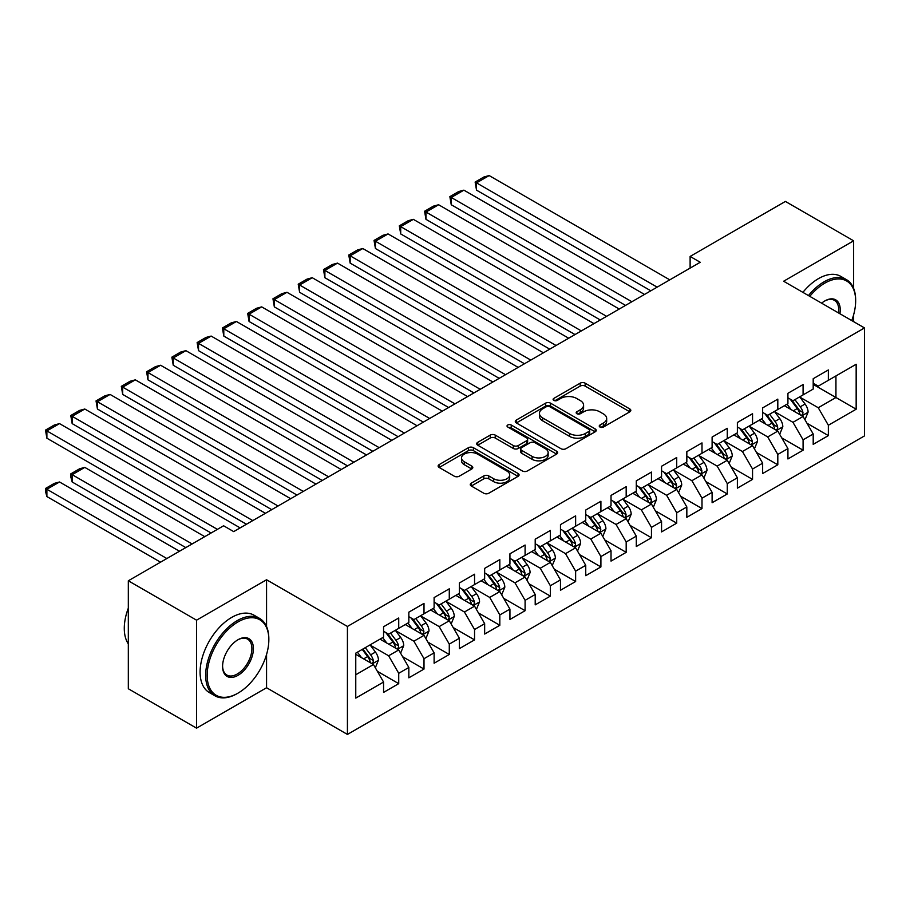 <?xml version="1.0" encoding="UTF-8"?>
<svg xmlns="http://www.w3.org/2000/svg" width="910" height="910" viewBox="0 0 910 910"><rect width="100%" height="100%" fill="white"/><g stroke="black" fill="none" stroke-linecap="round" stroke-linejoin="round"><path stroke-width="1.36" d="M599.974 427.04A2.457 1.422 0 0 0 603.444 427.04L629.8 411.82A3.503 2.025 0 0 0 630.823 410.387A3.503 2.025 0 0 0 629.8 408.965L585.153 383.178A3.503 2.025 0 0 0 580.182 383.178L553.826 398.398A2.457 1.422 0 0 0 553.109 399.399A2.457 1.422 0 0 0 553.826 400.4A2.457 1.422 0 0 0 557.307 400.4L560.719 398.432A11.227 6.484 0 0 1 576.587 398.432L580.307 400.582A11.227 6.484 0 0 1 583.594 405.166A11.227 6.484 0 0 1 580.307 409.75L576.894 411.718A2.457 1.422 0 0 0 576.178 412.719A2.457 1.422 0 0 0 576.894 413.72A2.457 1.422 0 0 0 580.375 413.72L583.788 411.752A11.227 6.484 0 0 1 599.656 411.752L603.375 413.902A11.227 6.484 0 0 1 606.674 418.486A11.227 6.484 0 0 1 603.375 423.07L599.974 425.038A2.457 1.422 0 0 0 599.246 426.039A2.457 1.422 0 0 0 599.974 427.04L599.974 425.038M471.289 483.153A3.503 2.025 0 0 0 470.254 484.575A3.503 2.025 0 0 0 471.289 486.008L483.813 493.243A3.503 2.025 0 0 0 488.772 493.243L518.052 476.339A3.503 2.025 0 0 0 519.075 474.918A3.503 2.025 0 0 0 518.052 473.484L473.393 447.697A3.503 2.025 0 0 0 468.434 447.697L439.166 464.6A3.503 2.025 0 0 0 438.131 466.034A3.503 2.025 0 0 0 439.166 467.467L454.295 476.203A3.503 2.025 0 0 0 459.254 476.203L471.778 468.968A3.503 2.025 0 0 0 472.813 467.535A3.503 2.025 0 0 0 471.778 466.102L464.282 461.768A9.384 5.414 0 0 1 461.529 457.946A9.384 5.414 0 0 1 467.319 452.941A9.384 5.414 0 0 1 477.545 454.113L506.95 471.084A9.384 5.414 0 0 1 509.691 474.918A9.384 5.414 0 0 1 503.901 479.923A9.384 5.414 0 0 1 493.675 478.74L488.772 475.919A3.503 2.025 0 0 0 483.813 475.919L471.289 483.153L471.289 486.008M266.562 626.581L266.562 579.761L196.549 620.176L128.321 580.785L223.598 525.775L233.699 531.611L700.234 262.273L690.121 256.438L690.121 268.109M266.562 579.761L347.427 626.455L864.5 327.93L864.5 435.901L347.427 734.427L347.427 626.455M853.637 288.39L853.637 240.82L783.624 281.236L864.5 327.93M853.637 240.82L785.398 201.429L690.121 256.438M560.958 448.698A3.503 2.025 0 0 0 565.918 448.698L595.197 431.806A3.503 2.025 0 0 0 596.221 430.373A3.503 2.025 0 0 0 595.197 428.94L550.539 403.164A3.503 2.025 0 0 0 545.579 403.164L516.311 420.056A3.503 2.025 0 0 0 515.288 421.489A3.503 2.025 0 0 0 516.311 422.923L560.958 448.698M508.736 427.575A2.457 1.422 0 0 1 511.227 427.916L511.227 425.004L556.624 451.212A3.503 2.025 0 0 1 557.648 452.645A3.503 2.025 0 0 1 556.624 454.079L527.345 470.971A3.503 2.025 0 0 1 522.385 470.971L477.739 445.195L477.739 442.328A3.503 2.025 0 0 0 476.703 443.762A3.503 2.025 0 0 0 477.739 445.195M477.739 442.328L490.262 435.094A3.503 2.025 0 0 1 495.222 435.094L513.331 445.547A3.503 2.025 0 0 0 518.29 445.547L526.606 440.759A3.503 2.025 0 0 0 527.629 439.325A3.503 2.025 0 0 0 526.606 437.892L507.757 427.006A2.457 1.422 0 0 1 507.029 426.005A2.457 1.422 0 0 1 508.553 424.697A2.457 1.422 0 0 1 511.227 425.004M813.199 384.395L835.937 397.522L835.937 375.932L856.162 364.262L828.362 380.312L828.362 369.949L813.199 378.708L813.199 389.059L803.086 394.894L803.086 384.543L787.923 393.291L787.923 403.653L777.811 409.489L777.811 399.126L762.648 407.885L762.648 418.247L752.547 424.083L752.547 413.72L737.384 422.479L737.384 432.841L727.272 438.677L727.272 428.314L712.109 437.062L712.109 447.424L701.997 453.26L701.997 442.908L686.834 451.656L686.834 462.018L676.721 467.854L676.721 457.491L661.559 466.25L661.559 476.612L651.458 482.448L651.458 472.085L636.295 480.844L636.295 491.195L626.182 497.031L626.182 486.679L611.019 495.427L611.019 505.789L600.907 511.625L600.907 501.262L585.744 510.021L585.744 520.384L575.632 526.219L575.632 515.856L560.469 524.615L560.469 534.966L550.368 540.813L550.368 530.45L535.205 539.198L535.205 549.56L525.093 555.396L525.093 545.044L509.93 553.792L509.93 564.154L499.817 569.99L499.817 559.627L484.655 568.386L484.655 578.749L474.554 584.584L474.554 574.221L459.379 582.98L459.379 593.331L449.278 599.167L449.278 588.815L434.115 597.563L434.115 607.926L424.003 613.761L424.003 603.398L408.84 612.157L408.84 622.52L398.728 628.355L398.728 617.992L383.565 626.751L383.565 637.102L355.764 653.153L355.764 698.095L383.565 682.045L373.464 664.539L355.764 654.324M856.162 364.262L856.162 409.204L828.362 425.254L818.249 407.737L799.924 397.158M807.011 423.275L828.362 435.606L828.362 425.254M828.362 435.606L813.199 444.364L813.199 434.002L803.086 439.837L792.974 422.331L774.66 411.752M781.736 437.869L803.086 450.2L803.086 439.837M803.086 450.2L787.923 458.959L787.923 448.596L777.811 454.431L767.71 436.925L749.385 426.346M756.46 452.463L777.811 464.794L777.811 454.431M777.811 464.794L762.648 473.541L762.648 463.19L752.547 469.025L742.435 451.508L724.11 440.929M731.185 467.058L752.547 479.377L752.547 469.025M752.547 479.377L737.384 488.135L737.384 477.773L727.272 483.608L717.16 466.102L698.834 455.523M705.921 481.64L727.272 493.971L727.272 483.608M727.272 493.971L712.109 502.729L712.109 492.367L701.997 498.202L691.896 480.696L673.571 470.117M680.646 496.234L701.997 508.565L701.997 498.202M701.997 508.565L686.834 517.312L686.834 506.961L676.721 512.796L666.62 495.29L648.295 484.712M655.371 510.828L676.721 523.159L676.721 512.796M676.721 523.159L661.559 531.906L661.559 521.544L651.458 527.39L641.345 509.873L623.02 499.294M630.095 525.411L651.458 537.742L651.458 527.39M651.458 537.742L636.295 546.5L636.295 536.138L626.182 541.973L616.07 524.467L597.745 513.888M604.832 540.005L626.182 552.336L626.182 541.973M626.182 552.336L611.019 561.095L611.019 550.732L600.907 556.567L590.806 539.061L572.481 528.482M579.556 554.6L600.907 566.93L600.907 556.567M600.907 566.93L585.744 575.677L585.744 565.326L575.632 571.161L565.531 553.644L547.206 543.065M554.281 569.194L575.632 581.513L575.632 571.161M575.632 581.513L560.469 590.271L560.469 579.909L550.368 585.744L540.256 568.238L521.93 557.659M529.006 583.776L550.368 596.107L550.368 585.744M550.368 596.107L535.205 604.866L535.205 594.503L525.093 600.338L514.98 582.832L496.667 572.253M503.742 598.37L525.093 610.701L525.093 600.338M525.093 610.701L509.93 619.448L509.93 609.097L499.817 614.933L489.716 597.426L471.391 586.848M478.467 612.965L499.817 625.295L499.817 614.933M499.817 625.295L484.655 634.042L484.655 623.68L474.554 629.527L464.441 612.009L446.116 601.43M453.191 627.547L474.554 639.878L474.554 629.527M474.554 639.878L459.379 648.637L459.379 638.274L449.278 644.109L439.166 626.603L420.841 616.024M427.916 642.141L449.278 654.472L449.278 644.109M449.278 654.472L434.115 663.231L434.115 652.868L424.003 658.704L413.891 641.197L395.577 630.619M402.652 656.736L424.003 669.066L424.003 658.704M424.003 669.066L408.84 677.813L408.84 667.462L398.728 673.298L388.627 655.78L370.302 645.201M377.377 671.33L398.728 683.649L398.728 673.298M398.728 683.649L383.565 692.408L383.565 682.045M383.565 631.267L388.627 634.19L398.728 628.355M355.764 674.754L373.464 664.539M408.84 616.684L413.891 619.596L424.003 613.761M388.627 655.78L398.728 649.945L380.027 639.15M408.84 667.462L398.728 649.945M434.115 602.09L439.166 605.014L449.278 599.167M413.891 641.197L424.003 635.362L405.303 624.556M434.115 652.868L424.003 635.362M459.379 587.496L464.441 590.419L474.554 584.584M439.166 626.603L449.278 620.768L430.578 609.973M459.379 638.274L449.278 620.768M484.655 572.913L489.716 575.825L499.817 569.99M464.441 612.009L474.554 606.174L455.842 595.379M484.655 623.68L474.554 606.174M509.93 558.319L514.98 561.231L525.093 555.396M489.716 597.426L499.817 591.58L481.117 580.785M509.93 609.097L499.817 591.58M535.205 543.725L540.256 546.648L550.368 540.813M514.98 582.832L525.093 576.997L506.392 566.202M535.205 594.503L525.093 576.997M560.469 529.131L565.531 532.054L575.632 526.219M540.256 568.238L550.368 562.403L531.667 551.608M560.469 579.909L550.368 562.403M585.744 514.548L590.806 517.46L600.907 511.625M565.531 553.644L575.632 547.809L556.931 537.014M585.744 565.326L575.632 547.809M611.019 499.954L616.07 502.877L626.182 497.031M590.806 539.061L600.907 533.226L582.207 522.42M611.019 550.732L600.907 533.226M636.295 485.36L641.345 488.283L651.458 482.448M616.07 524.467L626.182 518.632L607.482 507.837M636.295 536.138L626.182 518.632M661.559 470.777L666.62 473.689L676.721 467.854M641.345 509.873L651.458 504.038L632.757 493.243M661.559 521.544L651.458 504.038M686.834 456.183L691.896 459.095L701.997 453.26M666.62 495.29L676.721 489.443L658.021 478.649M686.834 506.961L676.721 489.443M712.109 441.589L717.16 444.512L727.272 438.677M691.896 480.696L701.997 474.861L683.296 464.066M712.109 492.367L701.997 474.861M737.384 426.995L742.435 429.918L752.547 424.083M717.16 466.102L727.272 460.267L708.571 449.472M737.384 477.773L727.272 460.267M762.648 412.412L767.71 415.324L777.811 409.489M742.435 451.508L752.547 445.673L733.847 434.878M762.648 463.19L752.547 445.673M787.923 397.818L792.974 400.741L803.086 394.894M767.71 436.925L777.811 431.09L759.111 420.284M787.923 448.596L777.811 431.09M813.199 383.224L818.249 386.147L828.362 380.312M792.974 422.331L803.086 416.496L784.386 405.701M813.199 434.002L803.086 416.496M128.321 580.785L128.321 688.756L196.549 728.159L266.562 687.744L347.427 734.427M196.549 620.176L196.549 728.159M853.637 321.651L853.637 314.78M818.249 407.737L835.937 397.522L856.162 409.204M266.562 687.744L266.562 654.472M600.953 427.393L603.375 425.982A11.227 6.484 0 0 0 606.674 421.398L606.674 418.486M583.594 405.166L583.594 408.078A11.227 6.484 0 0 1 580.307 412.662L577.884 414.073M629.8 408.965L629.8 411.82L585.153 386.102A3.503 2.025 0 0 0 580.182 386.102L554.816 400.753M595.151 431.829L550.539 406.076A3.503 2.025 0 0 0 545.579 406.076L516.357 422.957M588.997 431.374A2.457 1.422 0 0 0 589.714 430.373A2.457 1.422 0 0 0 588.997 429.372L549.799 406.736A2.457 1.422 0 0 0 546.33 406.736L542.724 408.817A11.227 6.484 0 0 0 539.437 413.402A11.227 6.484 0 0 0 542.724 417.986L569.524 433.456A11.227 6.484 0 0 0 585.392 433.456L588.997 431.374L588.997 434.298A2.457 1.422 0 0 0 589.714 433.285L589.714 430.373M539.437 413.402L539.437 416.314A11.227 6.484 0 0 0 542.724 420.898L542.724 417.986M588.997 434.298L585.392 436.368A11.227 6.484 0 0 1 569.524 436.368L542.724 420.898M477.784 445.217L490.262 438.017L490.262 435.094M527.629 439.325L527.629 442.237A3.503 2.025 0 0 1 526.606 443.671L518.29 448.471A3.503 2.025 0 0 1 513.331 448.471L495.222 438.017A3.503 2.025 0 0 0 490.262 438.017M511.227 427.916L556.579 454.101M532.122 456.399A9.384 5.414 0 0 0 542.349 457.571A9.384 5.414 0 0 0 548.15 452.566A9.384 5.414 0 0 0 545.397 448.744L535.034 442.76A3.503 2.025 0 0 0 530.075 442.76L521.771 447.561A3.503 2.025 0 0 0 520.736 448.994A3.503 2.025 0 0 0 521.771 450.427L532.122 456.399L532.122 459.322A9.384 5.414 0 0 0 542.349 460.494A9.384 5.414 0 0 0 548.15 455.489L548.15 452.566M520.736 448.994L520.736 451.906A3.503 2.025 0 0 0 521.771 453.339L521.771 450.427M532.122 459.322L521.771 453.339M509.691 474.918L509.691 477.83A9.384 5.414 0 0 1 503.901 482.835A9.384 5.414 0 0 1 493.675 481.663L488.772 478.831A3.503 2.025 0 0 0 483.813 478.831L471.334 486.042M461.529 457.946L461.529 460.858A9.384 5.414 0 0 0 464.282 464.691L464.282 461.768M471.733 468.991L464.282 464.691M517.995 476.374L473.393 450.621A3.503 2.025 0 0 0 468.434 450.621L439.212 467.49M804.963 419.738L808.091 412.082A9.475 5.471 -120 0 0 805.066 404.017L799.697 396.851M791.143 409.602L787.059 404.154M476.522 248.521L600.282 319.979L425.971 219.344L424.583 211.245L433.433 206.138L438.609 204.75L425.971 212.053L425.971 219.344M785.159 406.144L784.693 405.519M801.301 415.46L802.768 414.141L802.973 412.492A9.475 5.471 -120 0 0 800.265 406.793L794.896 399.626M791.837 400.07L798.468 408.931A4.823 2.787 60 0 1 799.344 410.387L802.973 412.492M790.164 399.115L797.24 408.545A9.475 5.471 60 0 1 799.947 414.243L800.14 414.789M657.145 287.15L476.522 182.864L476.522 190.156L650.821 290.79M669.771 279.848L489.159 175.573L476.522 182.864L475.134 182.068L483.972 176.961L489.159 175.573M476.522 190.156L475.134 182.068M779.688 434.32L782.816 426.676A9.475 5.471 -120 0 0 779.802 418.611L774.433 411.445M765.867 424.185L761.795 418.748M451.246 263.115L575.006 334.561L400.707 233.938L399.308 225.839L408.158 220.732L413.333 219.344L400.707 226.636L400.707 233.938M759.884 420.727L759.418 420.113M776.037 430.055L777.504 428.735L777.709 427.086A9.475 5.471 -120 0 0 774.99 421.387L769.621 414.221M766.561 414.664L773.193 423.514A4.823 2.787 60 0 1 774.069 424.981L777.709 427.086M764.901 413.709L771.964 423.139A9.475 5.471 60 0 1 774.672 428.837L774.865 429.384M754.413 448.914L757.541 441.27A9.475 5.471 -120 0 0 754.527 433.205L749.158 426.039M740.604 438.779L736.52 433.331M425.971 277.709L549.731 349.156L375.432 248.521L374.044 240.422L382.882 235.315L388.07 233.938L375.432 241.23L375.432 248.521M734.609 435.321L734.142 434.707M750.761 444.649L752.229 443.329L752.433 441.668A9.475 5.471 -120 0 0 749.726 435.981L744.357 428.815M741.286 429.258L747.918 438.108A4.823 2.787 60 0 1 748.793 439.575L752.433 441.668M739.625 428.291L746.689 437.733A9.475 5.471 60 0 1 749.396 443.42L749.59 443.978M631.87 301.733L451.246 197.459L451.246 204.75L625.545 305.385M644.508 294.442L463.884 190.156L451.246 197.459L449.858 196.651L458.697 191.544L463.884 190.156M451.246 204.75L449.858 196.651M606.595 316.327L424.583 211.245M619.232 309.036L438.609 204.75M851.737 320.559A43.6 25.173 120 0 0 855.65 300.937A43.6 25.173 120 0 0 824.824 283.135A43.6 25.173 120 0 0 809.786 296.341M808.467 295.579A44.681 25.798 -60 0 1 824.062 281.816A44.681 25.798 -60 0 1 846.402 279.609A44.681 25.798 -60 0 1 855.65 300.061L855.65 300.937M821.616 303.166A21.806 12.592 -60 0 1 824.824 300.937L824.824 300.937A21.806 12.592 -60 0 1 839.907 313.723M838.497 312.915A20.725 11.966 120 0 0 834.424 300.346A20.725 11.966 120 0 0 824.437 301.164M802.904 292.372A44.681 25.798 -60 0 1 818.499 278.608A44.681 25.798 -60 0 1 840.84 276.401L846.402 279.609M237.999 621.928A43.6 25.173 120 0 0 207.161 675.334A43.6 25.173 120 0 0 237.999 693.136L237.237 693.579A44.681 25.798 -60 0 1 214.908 695.786A44.681 25.798 -60 0 1 208.06 659.989A44.681 25.798 -60 0 1 237.237 620.62A44.681 25.798 -60 0 1 259.577 618.402A44.681 25.798 -60 0 1 268.837 638.854L268.837 639.73A43.6 25.173 120 0 0 237.999 621.928M237.999 639.73L237.999 639.73A21.806 12.592 -60 0 1 253.412 648.637A21.806 12.592 -60 0 1 237.999 675.334A21.806 12.592 -60 0 1 222.586 666.438A21.806 12.592 -60 0 1 237.999 639.73L237.999 639.73M222.586 665.995A20.725 11.966 120 0 0 226.874 675.049A20.725 11.966 120 0 0 237.237 674.026A20.725 11.966 120 0 0 250.785 655.757A20.725 11.966 120 0 0 247.611 639.15A20.725 11.966 120 0 0 237.612 639.957M128.321 643.87A44.681 25.798 -60 0 1 128.321 608.164M214.908 695.786L209.345 692.578A44.681 25.798 -60 0 1 202.498 656.781A44.681 25.798 -60 0 1 231.686 617.412A44.681 25.798 -60 0 1 254.015 615.194L259.577 618.402M237.237 693.579L237.999 693.136A43.6 25.173 120 0 0 268.837 639.73M729.137 463.509L732.277 455.864A9.475 5.471 -120 0 0 729.251 447.8L723.882 440.633M715.328 453.373L711.245 447.925M400.707 292.292L524.456 363.75L350.157 263.115L348.769 255.016L357.619 249.909L362.794 248.521L350.157 255.824L350.157 263.115M709.334 449.915L708.879 449.29M725.486 459.232L726.953 457.912L727.158 456.263A9.475 5.471 -120 0 0 724.451 450.564L719.082 443.397M716.022 443.852L722.642 452.702A4.823 2.787 60 0 1 723.53 454.17L727.158 456.263M714.35 442.886L721.414 452.315A9.475 5.471 60 0 1 724.133 458.014L724.314 458.56M703.874 478.103L707.002 470.447A9.475 5.471 -120 0 0 703.976 462.382L698.607 455.216M690.053 467.967L685.969 462.519M375.432 306.886L499.192 378.344L324.881 277.709L323.494 269.61L332.343 264.503L337.519 263.115L324.881 270.406L324.881 277.709M684.07 464.51L683.603 463.884M700.211 473.826L701.678 472.506L701.894 470.857A9.475 5.471 -120 0 0 699.176 465.158L693.807 457.992M690.747 458.435L697.379 467.285A4.823 2.787 60 0 1 698.254 468.752L701.894 470.857M689.075 457.48L696.15 466.91A9.475 5.471 60 0 1 698.857 472.608L699.051 473.154M581.319 330.921L399.308 225.839M593.957 323.619L413.333 219.344M556.055 345.504L374.044 240.422M568.682 338.213L388.07 233.938M678.598 492.685L681.726 485.041A9.475 5.471 -120 0 0 678.712 476.976L673.343 469.81M664.778 482.55L660.706 477.102M350.157 321.48L473.917 392.927L299.617 292.292L298.218 284.204L307.068 279.097L312.244 277.709L299.617 285.001L299.617 292.292M658.794 479.092L658.328 478.478M674.947 488.42L676.414 487.1L676.619 485.451A9.475 5.471 -120 0 0 673.901 479.752L668.532 472.586M665.472 473.029L672.103 481.879A4.823 2.787 60 0 1 672.979 483.346L676.619 485.451M663.811 472.062L670.875 481.504A9.475 5.471 60 0 1 673.582 487.191L673.775 487.749M530.78 360.098L348.769 255.016M543.418 352.807L362.794 248.521M653.323 507.279L656.463 499.635A9.475 5.471 -120 0 0 653.437 491.571L648.068 484.404M639.514 497.144L635.43 491.696M324.881 336.074L448.641 407.521L274.342 306.886L272.954 298.787L281.793 293.68L286.98 292.292L274.342 299.595L274.342 306.886M633.519 493.686L633.053 493.061M649.672 503.014L651.139 501.694L651.344 500.034A9.475 5.471 -120 0 0 648.637 494.335L643.268 487.168M640.196 487.623L646.828 496.473A4.823 2.787 60 0 1 647.704 497.941L651.344 500.034M638.536 486.657L645.599 496.087A9.475 5.471 60 0 1 648.307 501.785L648.5 502.331M505.505 374.692L323.494 269.61M518.143 367.401L337.519 263.115M628.048 521.874L631.187 514.218A9.475 5.471 -120 0 0 628.162 506.153L622.793 498.987M614.239 511.738L610.155 506.29M299.617 350.657L423.366 422.115L249.067 321.48L247.679 313.381L256.529 308.274L261.705 306.886L249.067 314.177L249.067 321.48M608.244 508.28L607.789 507.655M624.396 517.597L625.864 516.277L626.069 514.628A9.475 5.471 -120 0 0 623.361 508.929L617.992 501.763M614.933 502.206L621.564 511.067A4.823 2.787 60 0 1 622.44 512.523L626.069 514.628M613.26 501.251L620.324 510.681A9.475 5.471 60 0 1 623.043 516.38L623.236 516.925M480.23 389.287L298.218 284.204M492.867 381.984L312.244 277.709M602.784 536.456L605.912 528.812A9.475 5.471 -120 0 0 602.886 520.747L597.517 513.581M588.963 526.321L584.88 520.873M274.342 365.251L398.102 436.698L223.792 336.074L222.404 327.975L231.254 322.868L236.429 321.48L223.792 328.772L223.792 336.074M582.98 522.863L582.514 522.249M599.121 532.191L600.589 530.871L600.805 529.222A9.475 5.471 -120 0 0 598.086 523.523L592.717 516.357M589.657 516.8L596.289 525.65A4.823 2.787 60 0 1 597.165 527.117L600.805 529.222M587.985 515.845L595.06 525.275A9.475 5.471 60 0 1 597.768 530.974L597.961 531.52M454.966 403.869L272.954 298.787M467.603 396.578L286.98 292.292M577.509 551.05L580.637 543.407A9.475 5.471 -120 0 0 577.622 535.342L572.253 528.175M563.699 540.915L559.616 535.467M249.067 379.845L372.827 451.292L198.528 350.657L197.129 342.558L205.978 337.451L211.165 336.074L198.528 343.366L198.528 350.657M557.705 537.457L557.238 536.843M573.857 546.785L575.325 545.465L575.529 543.805A9.475 5.471 -120 0 0 572.811 538.117L567.442 530.951M564.382 531.394L571.014 540.244A4.823 2.787 60 0 1 571.889 541.712L575.529 543.805M562.721 530.428L569.785 539.869A9.475 5.471 60 0 1 572.492 545.556L572.686 546.114M429.691 418.463L247.679 313.381M442.328 411.172L261.705 306.886M552.234 565.645L555.373 558.001A9.475 5.471 -120 0 0 552.347 549.936L546.978 542.769M538.424 555.51L534.341 550.061M223.792 394.428L347.552 465.886L173.253 365.251L171.865 357.152L180.703 352.045L185.89 350.657L173.253 357.96L173.253 365.251M532.43 552.051L531.963 551.426M548.582 561.368L550.049 560.048L550.254 558.399A9.475 5.471 -120 0 0 547.547 552.7L542.178 545.534M539.107 545.989L545.738 554.838A4.823 2.787 60 0 1 546.614 556.306L550.254 558.399M537.446 545.022L544.51 554.452A9.475 5.471 60 0 1 547.217 560.15L547.41 560.697M404.415 433.058L222.404 327.975M417.053 425.755L236.429 321.48M526.958 580.239L530.098 572.583A9.475 5.471 -120 0 0 527.072 564.518L521.703 557.352M513.149 570.104L509.065 564.655M198.528 409.022L322.276 480.48L147.977 379.845L146.59 371.746L155.439 366.639L160.615 365.251L147.977 372.543L147.977 379.845M507.154 566.646L506.699 566.02M523.307 575.962L524.774 574.642L524.979 572.993A9.475 5.471 -120 0 0 522.272 567.294L516.903 560.128M513.843 560.571L520.475 569.421A4.823 2.787 60 0 1 521.35 570.889L524.979 572.993M512.171 559.616L519.235 569.046A9.475 5.471 60 0 1 521.953 574.745L522.147 575.291M379.14 447.64L197.129 342.558M391.778 440.349L211.165 336.074M501.694 594.821L504.822 587.178A9.475 5.471 -120 0 0 501.797 579.113L496.428 571.946M487.874 584.686L483.801 579.238M173.253 423.616L297.013 495.063L122.702 394.428L121.314 386.34L130.164 381.233L135.34 379.845L122.702 387.137L122.702 394.428M481.89 581.228L481.424 580.614M498.032 590.556L499.499 589.236L499.715 587.587A9.475 5.471 -120 0 0 496.997 581.888L491.627 574.722M488.568 575.165L495.199 584.015A4.823 2.787 60 0 1 496.075 585.483L499.715 587.587M486.896 574.199L493.971 583.64A9.475 5.471 60 0 1 496.678 589.327L496.871 589.885M353.876 462.235L171.865 357.152M366.514 454.943L185.89 350.657M476.419 609.416L479.547 601.772A9.475 5.471 -120 0 0 476.533 593.707L471.164 586.54M462.61 599.28L458.526 593.832M147.977 438.21L271.737 509.657L97.438 409.022L96.039 400.923L104.889 395.816L110.076 394.428L97.438 401.731L97.438 409.022M456.615 595.822L456.149 595.197M472.768 605.15L474.235 603.831L474.44 602.17A9.475 5.471 -120 0 0 471.721 596.471L466.364 589.305M463.292 589.76L469.924 598.609A4.823 2.787 60 0 1 470.8 600.077L474.44 602.17M461.632 588.793L468.695 598.223A9.475 5.471 60 0 1 471.403 603.921L471.596 604.467M328.601 476.829L146.59 371.746M341.239 469.537L160.615 365.251M451.144 624.01L454.283 616.354A9.475 5.471 -120 0 0 451.258 608.289L445.889 601.123M437.335 613.875L433.251 608.426M122.702 452.793L246.462 524.251L72.163 423.616L70.775 415.517L79.614 410.41L84.801 409.022L72.163 416.314L72.163 423.616M431.34 610.417L430.874 609.791M447.492 619.733L448.96 618.413L449.165 616.764A9.475 5.471 -120 0 0 446.457 611.065L441.088 603.899M438.017 604.342L444.649 613.204A4.823 2.787 60 0 1 445.525 614.659L449.165 616.764M436.356 603.387L443.42 612.817A9.475 5.471 60 0 1 446.127 618.516L446.321 619.062M303.326 491.423L121.314 386.34M315.963 484.12L135.34 379.845M425.869 638.592L429.008 630.948A9.475 5.471 -120 0 0 425.982 622.884L420.613 615.717M412.059 628.457L407.976 623.009M97.438 467.387L211.086 532.998L46.888 438.21L45.5 430.111L54.35 425.004L59.525 423.616L46.888 430.908L46.888 438.21M406.076 624.999L405.61 624.385M422.217 634.327L423.685 633.007L423.889 631.358A9.475 5.471 -120 0 0 421.182 625.659L415.813 618.493M412.753 618.937L419.385 627.786A4.823 2.787 60 0 1 420.261 629.254L423.889 631.358M411.081 617.981L418.145 627.411A9.475 5.471 60 0 1 420.864 633.11L421.057 633.656M278.05 506.005L96.039 400.923M290.688 498.714L110.076 394.428M400.605 653.187L403.733 645.543A9.475 5.471 -120 0 0 400.707 637.478L395.338 630.312M192.124 543.941L72.163 474.679L84.801 467.387L204.761 536.65M386.784 643.052L382.712 637.603M72.163 481.982L70.775 476.795L70.775 473.882L72.163 474.679L72.163 481.982L185.811 547.592M380.801 639.593L380.334 638.979M396.942 648.921L398.409 647.601L398.625 645.941A9.475 5.471 -120 0 0 395.907 640.253L390.538 633.087M387.478 633.531L394.11 642.38A4.823 2.787 60 0 1 394.986 643.848L398.625 645.941M385.806 632.564L392.881 642.005A9.475 5.471 60 0 1 395.588 647.692L395.782 648.25M70.775 473.882L79.614 468.775L84.801 467.387M252.787 520.6L70.775 415.517M265.424 513.308L84.801 409.022M375.329 667.781L378.458 660.137A9.475 5.471 -120 0 0 375.443 652.072L370.074 644.906M166.86 558.535L46.888 489.273L59.525 481.982L179.498 551.244M361.52 657.646L357.437 652.197M46.888 496.564L45.5 491.389L45.5 488.477L46.888 489.273L46.888 496.564L160.535 562.187M371.678 663.504L373.146 662.184L373.35 660.535A9.475 5.471 -120 0 0 370.643 654.836L365.274 647.67M362.897 649.046L368.834 656.974A4.823 2.787 60 0 1 369.71 658.442L373.35 660.535M362.237 649.421L367.606 656.588A9.475 5.471 60 0 1 370.313 662.287L370.507 662.833M45.5 488.477L54.35 483.369L59.525 481.982M217.399 529.358L45.5 430.111M240.149 527.891L59.525 423.616M603.375 425.982L603.375 423.07M576.894 413.72L576.894 411.718M580.307 412.662L580.307 409.75M553.826 400.4L553.826 398.398M580.182 386.102L580.182 383.178M585.153 386.102L585.153 383.178M516.311 422.923L516.311 420.056M545.579 406.076L545.579 403.164M550.539 406.076L550.539 403.164M595.197 431.806L595.197 428.94M569.524 436.368L569.524 433.456M585.392 436.368L585.392 433.456M495.222 438.017L495.222 435.094M513.331 448.471L513.331 445.547M518.29 448.471L518.29 445.547M526.606 443.671L526.606 440.759M556.624 454.079L556.624 451.212M483.813 478.831L483.813 475.919M488.772 478.831L488.772 475.919M493.675 481.663L493.675 478.74M471.778 468.968L471.778 466.102M439.166 467.467L439.166 464.6M468.434 450.621L468.434 447.697M473.393 450.621L473.393 447.697M518.052 476.339L518.052 473.484M801.903 415.813L808.034 412.275M800.265 406.793L805.066 404.017M793.281 410.831L797.24 408.545M776.628 430.396L782.759 426.858M774.99 421.387L779.802 418.611M768.006 425.425L771.964 423.139M751.353 444.99L757.484 441.452M749.726 435.981L754.527 433.205M742.731 440.008L746.689 437.733M726.089 459.584L732.209 456.046M724.451 450.564L729.251 447.8M717.455 454.602L721.414 452.315M700.814 474.167L706.945 470.629M699.176 465.158L703.976 462.382M692.191 469.196L696.15 466.91M675.538 488.761L681.67 485.223M673.901 479.752L678.712 476.976M666.916 483.79L670.875 481.504M650.263 503.355L656.394 499.817M648.637 494.335L653.437 491.571M641.641 498.373L645.599 496.087M624.999 517.949L631.119 514.412M623.361 508.929L628.162 506.153M616.366 512.967L620.324 510.681M599.724 532.532L605.855 528.994M598.086 523.523L602.886 520.747M591.102 527.561L595.06 525.275M574.449 547.126L580.58 543.588M572.811 538.117L577.622 535.342M565.827 542.144L569.785 539.869M549.174 561.72L555.305 558.183M547.547 552.7L552.347 549.936M540.551 556.738L544.51 554.452M523.91 576.303L530.029 572.765M522.272 567.294L527.072 564.518M515.288 571.332L519.235 569.046M498.635 590.897L504.766 587.36M496.997 581.888L501.797 579.113M490.012 585.926L493.971 583.64M473.359 605.491L479.49 601.954M471.721 596.471L476.533 593.707M464.737 600.509L468.695 598.223M448.084 620.085L454.215 616.548M446.457 611.065L451.258 608.289M439.462 615.103L443.42 612.817M422.82 634.668L428.94 631.13M421.182 625.659L425.982 622.884M414.198 629.697L418.145 627.411M397.545 649.262L403.676 645.725M395.907 640.253L400.707 637.478M388.923 644.28L392.881 642.005M372.27 663.856L378.401 660.319M370.643 654.836L375.443 652.072M363.647 658.874L367.606 656.588"/></g></svg>
